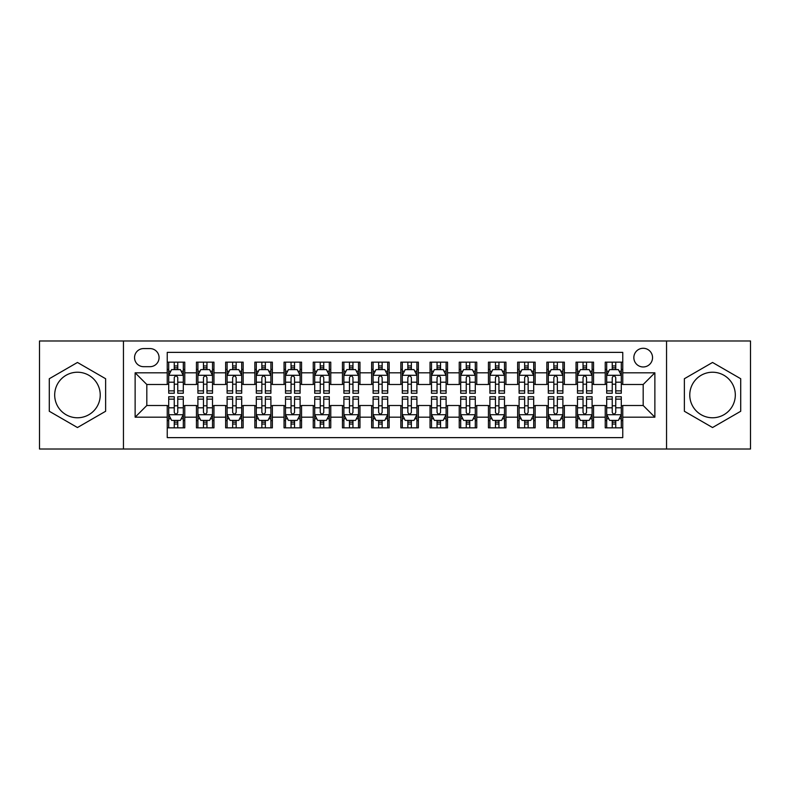 <?xml version="1.0" encoding="UTF-8"?>
<svg xmlns="http://www.w3.org/2000/svg" width="790" height="790" viewBox="0 0 790 790"><rect width="100%" height="100%" fill="white"/><g stroke="black" fill="none" stroke-linecap="round" stroke-linejoin="round"><path stroke-width="1.19" d="M712.54 372.228A22.772 22.772 0 0 0 689.769 395A22.772 22.772 0 0 0 712.54 417.772A22.772 22.772 0 0 0 735.312 395A22.772 22.772 0 0 0 712.54 372.228M643.188 348.281A9.342 9.342 0 0 0 633.847 357.623A9.342 9.342 0 0 0 643.188 366.965A9.342 9.342 0 0 0 652.54 357.623A9.342 9.342 0 0 0 643.188 348.281M77.46 417.772A22.772 22.772 0 0 1 54.688 395A22.772 22.772 0 0 1 77.46 372.228A22.772 22.772 0 0 1 100.231 395A22.772 22.772 0 0 1 77.46 417.772M666.553 449.016L750.5 449.016L750.5 340.984L666.553 340.984L666.553 449.016L123.447 449.016L123.447 340.984L39.5 340.984L39.5 449.016L123.447 449.016M622.757 362.156L605.239 362.156L605.239 372.811L593.557 372.811L593.557 384.493L605.239 384.493L605.239 372.811M593.557 372.811L593.557 362.156L576.038 362.156L576.038 372.811L564.356 372.811L564.356 384.493L576.038 384.493L576.038 372.811M564.356 372.811L564.356 362.156L546.838 362.156L546.838 372.811L535.156 372.811L535.156 384.493L546.838 384.493L546.838 372.811M535.156 372.811L535.156 362.156L517.638 362.156L517.638 372.811L505.956 372.811L505.956 384.493L517.638 384.493L517.638 372.811M505.956 372.811L505.956 362.156L488.437 362.156L488.437 372.811L476.755 372.811L476.755 384.493L488.437 384.493L488.437 372.811M476.755 372.811L476.755 362.156L459.237 362.156L459.237 372.811L447.555 372.811L447.555 384.493L459.237 384.493L459.237 372.811M447.555 372.811L447.555 362.156L430.037 362.156L430.037 372.811L418.364 372.811L418.364 384.493L430.037 384.493L430.037 372.811M418.364 372.811L418.364 362.156L400.836 362.156L400.836 372.811L389.164 372.811L389.164 384.493L400.836 384.493L400.836 372.811M389.164 372.811L389.164 362.156L371.636 362.156L371.636 372.811L359.964 372.811L359.964 384.493L371.636 384.493L371.636 372.811M359.964 372.811L359.964 362.156L342.445 362.156L342.445 372.811L330.763 372.811L330.763 384.493L342.445 384.493L342.445 372.811M330.763 372.811L330.763 362.156L313.245 362.156L313.245 372.811L301.563 372.811L301.563 384.493L313.245 384.493L313.245 372.811M301.563 372.811L301.563 362.156L284.044 362.156L284.044 372.811L272.362 372.811L272.362 384.493L284.044 384.493L284.044 372.811M272.362 372.811L272.362 362.156L254.844 362.156L254.844 372.811L243.162 372.811L243.162 384.493L254.844 384.493L254.844 372.811M243.162 372.811L243.162 362.156L225.644 362.156L225.644 372.811L213.962 372.811L213.962 384.493L225.644 384.493L225.644 372.811M213.962 372.811L213.962 362.156L196.443 362.156L196.443 384.493L184.761 384.493L184.761 362.156L167.243 362.156M167.243 427.844L184.761 427.844L184.761 405.507L196.443 405.507L196.443 427.844L213.962 427.844L213.962 405.507L225.644 405.507L225.644 417.189L213.962 417.189M225.644 417.189L225.644 427.844L243.162 427.844L243.162 405.507L254.844 405.507L254.844 417.189L243.162 417.189M254.844 417.189L254.844 427.844L272.362 427.844L272.362 405.507L284.044 405.507L284.044 417.189L272.362 417.189M284.044 417.189L284.044 427.844L301.563 427.844L301.563 405.507L313.245 405.507L313.245 417.189L301.563 417.189M313.245 417.189L313.245 427.844L330.763 427.844L330.763 405.507L342.445 405.507L342.445 417.189L330.763 417.189M342.445 417.189L342.445 427.844L359.964 427.844L359.964 405.507L371.636 405.507L371.636 417.189L359.964 417.189M371.636 417.189L371.636 427.844L389.164 427.844L389.164 405.507L400.836 405.507L400.836 417.189L389.164 417.189M400.836 417.189L400.836 427.844L418.364 427.844L418.364 405.507L430.037 405.507L430.037 417.189L418.364 417.189M430.037 417.189L430.037 427.844L447.555 427.844L447.555 405.507L459.237 405.507L459.237 417.189L447.555 417.189M459.237 417.189L459.237 427.844L476.755 427.844L476.755 405.507L488.437 405.507L488.437 417.189L476.755 417.189M488.437 417.189L488.437 427.844L505.956 427.844L505.956 405.507L517.638 405.507L517.638 417.189L505.956 417.189M517.638 417.189L517.638 427.844L535.156 427.844L535.156 405.507L546.838 405.507L546.838 417.189L535.156 417.189M546.838 417.189L546.838 427.844L564.356 427.844L564.356 405.507L576.038 405.507L576.038 417.189L564.356 417.189M576.038 417.189L576.038 427.844L593.557 427.844L593.557 405.507L605.239 405.507L605.239 417.189L593.557 417.189M143.592 366.678L150.021 366.678A9.055 9.055 0 0 0 159.067 357.623A9.055 9.055 0 0 0 150.021 348.578L143.592 348.578A9.055 9.055 0 0 0 134.547 357.623A9.055 9.055 0 0 0 143.592 366.678M666.553 340.984L123.447 340.984M622.757 372.811L622.757 352.37L167.243 352.37L167.243 384.493L146.812 384.493L146.812 405.507L167.243 405.507L167.243 437.63L622.757 437.63L622.757 405.507L643.188 405.507L643.188 384.493L622.757 384.493L622.757 372.811L654.87 372.811L654.87 417.189L622.757 417.189M167.243 417.189L135.13 417.189L135.13 372.811L167.243 372.811M605.239 417.189L605.239 427.844L622.757 427.844M167.243 369.453L168.705 369.453M174.254 369.453L177.76 369.453M183.31 369.453L184.761 369.453M167.243 384.197L168.705 384.197M174.254 384.197L177.76 384.197M183.31 384.197L184.761 384.197M167.243 405.803L168.705 405.803M174.254 405.803L177.76 405.803M183.31 405.803L184.761 405.803M167.243 420.547L168.705 420.547M174.254 420.547L177.76 420.547M183.31 420.547L184.761 420.547M196.443 384.197L197.905 384.197M203.455 384.197L206.96 384.197M212.51 384.197L213.962 384.197M196.443 369.453L197.905 369.453M203.455 369.453L206.96 369.453M212.51 369.453L213.962 369.453M196.443 405.803L197.905 405.803M203.455 405.803L206.96 405.803M212.51 405.803L213.962 405.803M196.443 420.547L197.905 420.547M203.455 420.547L206.96 420.547M212.51 420.547L213.962 420.547M225.644 405.803L227.105 405.803M232.655 405.803L236.161 405.803M241.701 405.803L243.162 405.803M225.644 420.547L227.105 420.547M232.655 420.547L236.161 420.547M241.701 420.547L243.162 420.547M225.644 369.453L227.105 369.453M232.655 369.453L236.161 369.453M241.701 369.453L243.162 369.453M225.644 384.197L227.105 384.197M232.655 384.197L236.161 384.197M241.701 384.197L243.162 384.197M254.844 405.803L256.306 405.803M261.855 405.803L265.351 405.803M270.901 405.803L272.362 405.803M254.844 420.547L256.306 420.547M261.855 420.547L265.351 420.547M270.901 420.547L272.362 420.547M254.844 369.453L256.306 369.453M261.855 369.453L265.351 369.453M270.901 369.453L272.362 369.453M254.844 384.197L256.306 384.197M261.855 384.197L265.351 384.197M270.901 384.197L272.362 384.197M284.044 405.803L285.506 405.803M291.056 405.803L294.551 405.803M300.101 405.803L301.563 405.803M284.044 420.547L285.506 420.547M291.056 420.547L294.551 420.547M300.101 420.547L301.563 420.547M284.044 369.453L285.506 369.453M291.056 369.453L294.551 369.453M300.101 369.453L301.563 369.453M284.044 384.197L285.506 384.197M291.056 384.197L294.551 384.197M300.101 384.197L301.563 384.197M313.245 405.803L314.706 405.803M320.246 405.803L323.752 405.803M329.302 405.803L330.763 405.803M313.245 420.547L314.706 420.547M320.246 420.547L323.752 420.547M329.302 420.547L330.763 420.547M313.245 369.453L314.706 369.453M320.246 369.453L323.752 369.453M329.302 369.453L330.763 369.453M313.245 384.197L314.706 384.197M320.246 384.197L323.752 384.197M329.302 384.197L330.763 384.197M342.445 405.803L343.897 405.803M349.447 405.803L352.952 405.803M358.502 405.803L359.964 405.803M342.445 420.547L343.897 420.547M349.447 420.547L352.952 420.547M358.502 420.547L359.964 420.547M342.445 369.453L343.897 369.453M349.447 369.453L352.952 369.453M358.502 369.453L359.964 369.453M342.445 384.197L343.897 384.197M349.447 384.197L352.952 384.197M358.502 384.197L359.964 384.197M371.636 405.803L373.097 405.803M378.647 405.803L382.153 405.803M387.702 405.803L389.164 405.803M371.636 420.547L373.097 420.547M378.647 420.547L382.153 420.547M387.702 420.547L389.164 420.547M371.636 369.453L373.097 369.453M378.647 369.453L382.153 369.453M387.702 369.453L389.164 369.453M371.636 384.197L373.097 384.197M378.647 384.197L382.153 384.197M387.702 384.197L389.164 384.197M400.836 405.803L402.298 405.803M407.847 405.803L411.353 405.803M416.903 405.803L418.364 405.803M400.836 420.547L402.298 420.547M407.847 420.547L411.353 420.547M416.903 420.547L418.364 420.547M400.836 369.453L402.298 369.453M407.847 369.453L411.353 369.453M416.903 369.453L418.364 369.453M400.836 384.197L402.298 384.197M407.847 384.197L411.353 384.197M416.903 384.197L418.364 384.197M430.037 405.803L431.498 405.803M437.048 405.803L440.553 405.803M446.103 405.803L447.555 405.803M430.037 420.547L431.498 420.547M437.048 420.547L440.553 420.547M446.103 420.547L447.555 420.547M430.037 369.453L431.498 369.453M437.048 369.453L440.553 369.453M446.103 369.453L447.555 369.453M430.037 384.197L431.498 384.197M437.048 384.197L440.553 384.197M446.103 384.197L447.555 384.197M459.237 405.803L460.698 405.803M466.248 405.803L469.754 405.803M475.294 405.803L476.755 405.803M459.237 420.547L460.698 420.547M466.248 420.547L469.754 420.547M475.294 420.547L476.755 420.547M459.237 369.453L460.698 369.453M466.248 369.453L469.754 369.453M475.294 369.453L476.755 369.453M459.237 384.197L460.698 384.197M466.248 384.197L469.754 384.197M475.294 384.197L476.755 384.197M488.437 405.803L489.899 405.803M495.449 405.803L498.944 405.803M504.494 405.803L505.956 405.803M488.437 420.547L489.899 420.547M495.449 420.547L498.944 420.547M504.494 420.547L505.956 420.547M488.437 369.453L489.899 369.453M495.449 369.453L498.944 369.453M504.494 369.453L505.956 369.453M488.437 384.197L489.899 384.197M495.449 384.197L498.944 384.197M504.494 384.197L505.956 384.197M517.638 405.803L519.099 405.803M524.649 405.803L528.145 405.803M533.694 405.803L535.156 405.803M517.638 420.547L519.099 420.547M524.649 420.547L528.145 420.547M533.694 420.547L535.156 420.547M517.638 369.453L519.099 369.453M524.649 369.453L528.145 369.453M533.694 369.453L535.156 369.453M517.638 384.197L519.099 384.197M524.649 384.197L528.145 384.197M533.694 384.197L535.156 384.197M546.838 405.803L548.3 405.803M553.839 405.803L557.345 405.803M562.895 405.803L564.356 405.803M546.838 420.547L548.3 420.547M553.839 420.547L557.345 420.547M562.895 420.547L564.356 420.547M546.838 369.453L548.3 369.453M553.839 369.453L557.345 369.453M562.895 369.453L564.356 369.453M546.838 384.197L548.3 384.197M553.839 384.197L557.345 384.197M562.895 384.197L564.356 384.197M576.038 405.803L577.49 405.803M583.04 405.803L586.545 405.803M592.095 405.803L593.557 405.803M576.038 420.547L577.49 420.547M583.04 420.547L586.545 420.547M592.095 420.547L593.557 420.547M576.038 369.453L577.49 369.453M583.04 369.453L586.545 369.453M592.095 369.453L593.557 369.453M576.038 384.197L577.49 384.197M583.04 384.197L586.545 384.197M592.095 384.197L593.557 384.197M605.239 405.803L606.69 405.803M612.24 405.803L615.746 405.803M621.295 405.803L622.757 405.803M605.239 420.547L606.69 420.547M612.24 420.547L615.746 420.547M621.295 420.547L622.757 420.547M605.239 369.453L606.69 369.453M612.24 369.453L615.746 369.453M621.295 369.453L622.757 369.453M605.239 384.197L606.69 384.197M612.24 384.197L615.746 384.197M621.295 384.197L622.757 384.197M146.812 384.493L135.13 372.811M146.812 405.507L135.13 417.189M654.87 372.811L643.188 384.493M654.87 417.189L643.188 405.507M77.46 427.538L105.633 411.264L105.633 378.736L77.46 362.462L49.286 378.736L49.286 411.264L77.46 427.538M740.714 378.736L712.54 362.462L684.367 378.736L684.367 411.264L712.54 427.538L740.714 411.264L740.714 378.736M177.76 365.948L174.254 365.948M183.31 390.872L177.76 390.872L177.76 393.252L183.31 393.252L183.31 375.438L180.387 369.601L171.628 369.601L168.705 375.438L168.705 393.252L174.254 393.252L174.254 390.872L168.705 390.872M168.705 375.438L168.705 362.156M183.31 375.438L183.31 362.156M174.254 369.601L174.254 362.156M177.76 362.156L177.76 369.601M177.76 390.872L177.76 377.63C176.595 375.378 175.419 375.378 174.254 377.63L174.254 390.872M174.254 424.052L177.76 424.052M168.705 399.128L174.254 399.128L174.254 396.748L168.705 396.748L168.705 414.562L171.628 420.399L180.387 420.399L183.31 414.562L183.31 396.748L177.76 396.748L177.76 399.128L183.31 399.128M183.31 414.562L183.31 427.844M168.705 414.562L168.705 427.844M177.76 420.399L177.76 427.844M174.254 427.844L174.254 420.399M174.254 399.128L174.254 412.37C175.419 414.622 176.585 414.622 177.76 412.37L177.76 399.128M206.96 365.948L203.455 365.948M212.51 390.872L206.96 390.872L206.96 393.252L212.51 393.252L212.51 375.438L209.587 369.601L200.828 369.601L197.905 375.438L197.905 393.252L203.455 393.252L203.455 390.872L197.905 390.872M197.905 375.438L197.905 362.156M212.51 375.438L212.51 362.156M203.455 369.601L203.455 362.156M206.96 362.156L206.96 369.601M206.96 390.872L206.96 377.63C205.795 375.378 204.62 375.378 203.455 377.63L203.455 390.872M236.161 365.948L232.655 365.948M241.701 390.872L236.161 390.872L236.161 393.252L241.701 393.252L241.701 375.438L238.787 369.601L230.028 369.601L227.105 375.438L227.105 393.252L232.655 393.252L232.655 390.872L227.105 390.872M227.105 375.438L227.105 362.156M241.701 375.438L241.701 362.156M232.655 369.601L232.655 362.156M236.161 362.156L236.161 369.601M236.161 390.872L236.161 377.63C234.986 375.378 233.82 375.378 232.655 377.63L232.655 390.872M265.351 365.948L261.855 365.948M270.901 390.872L265.351 390.872L265.351 393.252L270.901 393.252L270.901 375.438L267.988 369.601L259.229 369.601L256.306 375.438L256.306 393.252L261.855 393.252L261.855 390.872L256.306 390.872M256.306 375.438L256.306 362.156M270.901 375.438L270.901 362.156M261.855 369.601L261.855 362.156M265.351 362.156L265.351 369.601M265.351 390.872L265.351 377.63C264.186 375.378 263.021 375.378 261.855 377.63L261.855 390.872M294.551 365.948L291.056 365.948M300.101 390.872L294.551 390.872L294.551 393.252L300.101 393.252L300.101 375.438L297.178 369.601L288.419 369.601L285.506 375.438L285.506 393.252L291.056 393.252L291.056 390.872L285.506 390.872M285.506 375.438L285.506 362.156M300.101 375.438L300.101 362.156M291.056 369.601L291.056 362.156M294.551 362.156L294.551 369.601M294.551 390.872L294.551 377.63C293.386 375.378 292.221 375.378 291.056 377.63L291.056 390.872M203.455 424.052L206.96 424.052M197.905 399.128L203.455 399.128L203.455 396.748L197.905 396.748L197.905 414.562L200.828 420.399L209.587 420.399L212.51 414.562L212.51 396.748L206.96 396.748L206.96 399.128L212.51 399.128M212.51 414.562L212.51 427.844M197.905 414.562L197.905 427.844M206.96 420.399L206.96 427.844M203.455 427.844L203.455 420.399M203.455 399.128L203.455 412.37C204.62 414.622 205.785 414.622 206.96 412.37L206.96 399.128M232.655 424.052L236.161 424.052M227.105 399.128L232.655 399.128L232.655 396.748L227.105 396.748L227.105 414.562L230.028 420.399L238.787 420.399L241.701 414.562L241.701 396.748L236.161 396.748L236.161 399.128L241.701 399.128M241.701 414.562L241.701 427.844M227.105 414.562L227.105 427.844M236.161 420.399L236.161 427.844M232.655 427.844L232.655 420.399M232.655 399.128L232.655 412.37C233.82 414.622 234.986 414.622 236.161 412.37L236.161 399.128M261.855 424.052L265.351 424.052M256.306 399.128L261.855 399.128L261.855 396.748L256.306 396.748L256.306 414.562L259.229 420.399L267.988 420.399L270.901 414.562L270.901 396.748L265.351 396.748L265.351 399.128L270.901 399.128M270.901 414.562L270.901 427.844M256.306 414.562L256.306 427.844M265.351 420.399L265.351 427.844M261.855 427.844L261.855 420.399M261.855 399.128L261.855 412.37C263.021 414.622 264.186 414.622 265.351 412.37L265.351 399.128M291.056 424.052L294.551 424.052M285.506 399.128L291.056 399.128L291.056 396.748L285.506 396.748L285.506 414.562L288.419 420.399L297.178 420.399L300.101 414.562L300.101 396.748L294.551 396.748L294.551 399.128L300.101 399.128M300.101 414.562L300.101 427.844M285.506 414.562L285.506 427.844M294.551 420.399L294.551 427.844M291.056 427.844L291.056 420.399M291.056 399.128L291.056 412.37C292.221 414.622 293.386 414.622 294.551 412.37L294.551 399.128M323.752 365.948L320.246 365.948M329.302 390.872L323.752 390.872L323.752 393.252L329.302 393.252L329.302 375.438L326.379 369.601L317.62 369.601L314.706 375.438L314.706 393.252L320.246 393.252L320.246 390.872L314.706 390.872M314.706 375.438L314.706 362.156M329.302 375.438L329.302 362.156M320.246 369.601L320.246 362.156M323.752 362.156L323.752 369.601M323.752 390.872L323.752 377.63C322.587 375.378 321.421 375.378 320.246 377.63L320.246 390.872M320.246 424.052L323.752 424.052M314.706 399.128L320.246 399.128L320.246 396.748L314.706 396.748L314.706 414.562L317.62 420.399L326.379 420.399L329.302 414.562L329.302 396.748L323.752 396.748L323.752 399.128L329.302 399.128M329.302 414.562L329.302 427.844M314.706 414.562L314.706 427.844M323.752 420.399L323.752 427.844M320.246 427.844L320.246 420.399M320.246 399.128L320.246 412.37C321.421 414.622 322.587 414.622 323.752 412.37L323.752 399.128M352.952 365.948L349.447 365.948M358.502 390.872L352.952 390.872L352.952 393.252L358.502 393.252L358.502 375.438L355.579 369.601L346.82 369.601L343.897 375.438L343.897 393.252L349.447 393.252L349.447 390.872L343.897 390.872M343.897 375.438L343.897 362.156M358.502 375.438L358.502 362.156M349.447 369.601L349.447 362.156M352.952 362.156L352.952 369.601M352.952 390.872L352.952 377.63C351.787 375.378 350.622 375.378 349.447 377.63L349.447 390.872M349.447 424.052L352.952 424.052M343.897 399.128L349.447 399.128L349.447 396.748L343.897 396.748L343.897 414.562L346.82 420.399L355.579 420.399L358.502 414.562L358.502 396.748L352.952 396.748L352.952 399.128L358.502 399.128M358.502 414.562L358.502 427.844M343.897 414.562L343.897 427.844M352.952 420.399L352.952 427.844M349.447 427.844L349.447 420.399M349.447 399.128L349.447 412.37C350.612 414.622 351.787 414.622 352.952 412.37L352.952 399.128M382.153 365.948L378.647 365.948M387.702 390.872L382.153 390.872L382.153 393.252L387.702 393.252L387.702 375.438L384.779 369.601L376.02 369.601L373.097 375.438L373.097 393.252L378.647 393.252L378.647 390.872L373.097 390.872M373.097 375.438L373.097 362.156M387.702 375.438L387.702 362.156M378.647 369.601L378.647 362.156M382.153 362.156L382.153 369.601M382.153 390.872L382.153 377.63C380.987 375.378 379.822 375.378 378.647 377.63L378.647 390.872M378.647 424.052L382.153 424.052M373.097 399.128L378.647 399.128L378.647 396.748L373.097 396.748L373.097 414.562L376.02 420.399L384.779 420.399L387.702 414.562L387.702 396.748L382.153 396.748L382.153 399.128L387.702 399.128M387.702 414.562L387.702 427.844M373.097 414.562L373.097 427.844M382.153 420.399L382.153 427.844M378.647 427.844L378.647 420.399M378.647 399.128L378.647 412.37C379.812 414.622 380.987 414.622 382.153 412.37L382.153 399.128M411.353 365.948L407.847 365.948M416.903 390.872L411.353 390.872L411.353 393.252L416.903 393.252L416.903 375.438L413.98 369.601L405.221 369.601L402.298 375.438L402.298 393.252L407.847 393.252L407.847 390.872L402.298 390.872M402.298 375.438L402.298 362.156M416.903 375.438L416.903 362.156M407.847 369.601L407.847 362.156M411.353 362.156L411.353 369.601M411.353 390.872L411.353 377.63C410.188 375.378 409.013 375.378 407.847 377.63L407.847 390.872M407.847 424.052L411.353 424.052M402.298 399.128L407.847 399.128L407.847 396.748L402.298 396.748L402.298 414.562L405.221 420.399L413.98 420.399L416.903 414.562L416.903 396.748L411.353 396.748L411.353 399.128L416.903 399.128M416.903 414.562L416.903 427.844M402.298 414.562L402.298 427.844M411.353 420.399L411.353 427.844M407.847 427.844L407.847 420.399M407.847 399.128L407.847 412.37C409.013 414.622 410.178 414.622 411.353 412.37L411.353 399.128M440.553 365.948L437.048 365.948M446.103 390.872L440.553 390.872L440.553 393.252L446.103 393.252L446.103 375.438L443.18 369.601L434.421 369.601L431.498 375.438L431.498 393.252L437.048 393.252L437.048 390.872L431.498 390.872M431.498 375.438L431.498 362.156M446.103 375.438L446.103 362.156M437.048 369.601L437.048 362.156M440.553 362.156L440.553 369.601M440.553 390.872L440.553 377.63C439.388 375.378 438.213 375.378 437.048 377.63L437.048 390.872M437.048 424.052L440.553 424.052M431.498 399.128L437.048 399.128L437.048 396.748L431.498 396.748L431.498 414.562L434.421 420.399L443.18 420.399L446.103 414.562L446.103 396.748L440.553 396.748L440.553 399.128L446.103 399.128M446.103 414.562L446.103 427.844M431.498 414.562L431.498 427.844M440.553 420.399L440.553 427.844M437.048 427.844L437.048 420.399M437.048 399.128L437.048 412.37C438.213 414.622 439.378 414.622 440.553 412.37L440.553 399.128M469.754 365.948L466.248 365.948M475.294 390.872L469.754 390.872L469.754 393.252L475.294 393.252L475.294 375.438L472.381 369.601L463.621 369.601L460.698 375.438L460.698 393.252L466.248 393.252L466.248 390.872L460.698 390.872M460.698 375.438L460.698 362.156M475.294 375.438L475.294 362.156M466.248 369.601L466.248 362.156M469.754 362.156L469.754 369.601M469.754 390.872L469.754 377.63C468.579 375.378 467.413 375.378 466.248 377.63L466.248 390.872M466.248 424.052L469.754 424.052M460.698 399.128L466.248 399.128L466.248 396.748L460.698 396.748L460.698 414.562L463.621 420.399L472.381 420.399L475.294 414.562L475.294 396.748L469.754 396.748L469.754 399.128L475.294 399.128M475.294 414.562L475.294 427.844M460.698 414.562L460.698 427.844M469.754 420.399L469.754 427.844M466.248 427.844L466.248 420.399M466.248 399.128L466.248 412.37C467.413 414.622 468.579 414.622 469.754 412.37L469.754 399.128M498.944 365.948L495.449 365.948M504.494 390.872L498.944 390.872L498.944 393.252L504.494 393.252L504.494 375.438L501.581 369.601L492.822 369.601L489.899 375.438L489.899 393.252L495.449 393.252L495.449 390.872L489.899 390.872M489.899 375.438L489.899 362.156M504.494 375.438L504.494 362.156M495.449 369.601L495.449 362.156M498.944 362.156L498.944 369.601M498.944 390.872L498.944 377.63C497.779 375.378 496.614 375.378 495.449 377.63L495.449 390.872M495.449 424.052L498.944 424.052M489.899 399.128L495.449 399.128L495.449 396.748L489.899 396.748L489.899 414.562L492.822 420.399L501.581 420.399L504.494 414.562L504.494 396.748L498.944 396.748L498.944 399.128L504.494 399.128M504.494 414.562L504.494 427.844M489.899 414.562L489.899 427.844M498.944 420.399L498.944 427.844M495.449 427.844L495.449 420.399M495.449 399.128L495.449 412.37C496.614 414.622 497.779 414.622 498.944 412.37L498.944 399.128M528.145 365.948L524.649 365.948M533.694 390.872L528.145 390.872L528.145 393.252L533.694 393.252L533.694 375.438L530.771 369.601L522.012 369.601L519.099 375.438L519.099 393.252L524.649 393.252L524.649 390.872L519.099 390.872M519.099 375.438L519.099 362.156M533.694 375.438L533.694 362.156M524.649 369.601L524.649 362.156M528.145 362.156L528.145 369.601M528.145 390.872L528.145 377.63C526.979 375.378 525.814 375.378 524.649 377.63L524.649 390.872M524.649 424.052L528.145 424.052M519.099 399.128L524.649 399.128L524.649 396.748L519.099 396.748L519.099 414.562L522.012 420.399L530.771 420.399L533.694 414.562L533.694 396.748L528.145 396.748L528.145 399.128L533.694 399.128M533.694 414.562L533.694 427.844M519.099 414.562L519.099 427.844M528.145 420.399L528.145 427.844M524.649 427.844L524.649 420.399M524.649 399.128L524.649 412.37C525.814 414.622 526.979 414.622 528.145 412.37L528.145 399.128M557.345 365.948L553.839 365.948M562.895 390.872L557.345 390.872L557.345 393.252L562.895 393.252L562.895 375.438L559.972 369.601L551.213 369.601L548.3 375.438L548.3 393.252L553.839 393.252L553.839 390.872L548.3 390.872M548.3 375.438L548.3 362.156M562.895 375.438L562.895 362.156M553.839 369.601L553.839 362.156M557.345 362.156L557.345 369.601M557.345 390.872L557.345 377.63C556.18 375.378 555.014 375.378 553.839 377.63L553.839 390.872M586.545 365.948L583.04 365.948M592.095 390.872L586.545 390.872L586.545 393.252L592.095 393.252L592.095 375.438L589.172 369.601L580.413 369.601L577.49 375.438L577.49 393.252L583.04 393.252L583.04 390.872L577.49 390.872M577.49 375.438L577.49 362.156M592.095 375.438L592.095 362.156M583.04 369.601L583.04 362.156M586.545 362.156L586.545 369.601M586.545 390.872L586.545 377.63C585.38 375.378 584.215 375.378 583.04 377.63L583.04 390.872M615.746 365.948L612.24 365.948M621.295 390.872L615.746 390.872L615.746 393.252L621.295 393.252L621.295 375.438L618.373 369.601L609.613 369.601L606.69 375.438L606.69 393.252L612.24 393.252L612.24 390.872L606.69 390.872M606.69 375.438L606.69 362.156M621.295 375.438L621.295 362.156M612.24 369.601L612.24 362.156M615.746 362.156L615.746 369.601M615.746 390.872L615.746 377.63C614.581 375.378 613.415 375.378 612.24 377.63L612.24 390.872M553.839 424.052L557.345 424.052M548.3 399.128L553.839 399.128L553.839 396.748L548.3 396.748L548.3 414.562L551.213 420.399L559.972 420.399L562.895 414.562L562.895 396.748L557.345 396.748L557.345 399.128L562.895 399.128M562.895 414.562L562.895 427.844M548.3 414.562L548.3 427.844M557.345 420.399L557.345 427.844M553.839 427.844L553.839 420.399M553.839 399.128L553.839 412.37C555.014 414.622 556.18 414.622 557.345 412.37L557.345 399.128M583.04 424.052L586.545 424.052M577.49 399.128L583.04 399.128L583.04 396.748L577.49 396.748L577.49 414.562L580.413 420.399L589.172 420.399L592.095 414.562L592.095 396.748L586.545 396.748L586.545 399.128L592.095 399.128M592.095 414.562L592.095 427.844M577.49 414.562L577.49 427.844M586.545 420.399L586.545 427.844M583.04 427.844L583.04 420.399M583.04 399.128L583.04 412.37C584.205 414.622 585.38 414.622 586.545 412.37L586.545 399.128M612.24 424.052L615.746 424.052M606.69 399.128L612.24 399.128L612.24 396.748L606.69 396.748L606.69 414.562L609.613 420.399L618.373 420.399L621.295 414.562L621.295 396.748L615.746 396.748L615.746 399.128L621.295 399.128M621.295 414.562L621.295 427.844M606.69 414.562L606.69 427.844M615.746 420.399L615.746 427.844M612.24 427.844L612.24 420.399M612.24 399.128L612.24 412.37C613.405 414.622 614.581 414.622 615.746 412.37L615.746 399.128M196.443 417.189L184.761 417.189M196.443 372.811L184.761 372.811M183.231 375.29L168.784 375.29M168.705 371.201L170.828 371.201M181.186 371.201L183.31 371.201M174.254 382.202L168.705 382.202M183.31 382.202L177.76 382.202M177.76 367.804L174.254 367.804M168.784 414.711L183.231 414.711M183.31 418.799L181.186 418.799M170.828 418.799L168.705 418.799M177.76 407.798L183.31 407.798M168.705 407.798L174.254 407.798M174.254 422.196L177.76 422.196M212.431 375.29L197.974 375.29M197.905 371.201L200.018 371.201M210.387 371.201L212.51 371.201M203.455 382.202L197.905 382.202M212.51 382.202L206.96 382.202M206.96 367.804L203.455 367.804M241.631 375.29L227.174 375.29M227.105 371.201L229.219 371.201M239.587 371.201L241.701 371.201M232.655 382.202L227.105 382.202M241.701 382.202L236.161 382.202M236.161 367.804L232.655 367.804M270.832 375.29L256.375 375.29M256.306 371.201L258.419 371.201M268.788 371.201L270.901 371.201M261.855 382.202L256.306 382.202M270.901 382.202L265.351 382.202M265.351 367.804L261.855 367.804M300.032 375.29L285.575 375.29M285.506 371.201L287.619 371.201M297.988 371.201L300.101 371.201M291.056 382.202L285.506 382.202M300.101 382.202L294.551 382.202M294.551 367.804L291.056 367.804M197.974 414.711L212.431 414.711M212.51 418.799L210.387 418.799M200.018 418.799L197.905 418.799M206.96 407.798L212.51 407.798M197.905 407.798L203.455 407.798M203.455 422.196L206.96 422.196M227.174 414.711L241.631 414.711M241.701 418.799L239.587 418.799M229.219 418.799L227.105 418.799M236.161 407.798L241.701 407.798M227.105 407.798L232.655 407.798M232.655 422.196L236.161 422.196M256.375 414.711L270.832 414.711M270.901 418.799L268.788 418.799M258.419 418.799L256.306 418.799M265.351 407.798L270.901 407.798M256.306 407.798L261.855 407.798M261.855 422.196L265.351 422.196M285.575 414.711L300.032 414.711M300.101 418.799L297.988 418.799M287.619 418.799L285.506 418.799M294.551 407.798L300.101 407.798M285.506 407.798L291.056 407.798M291.056 422.196L294.551 422.196M329.233 375.29L314.776 375.29M314.706 371.201L316.82 371.201M327.188 371.201L329.302 371.201M320.246 382.202L314.706 382.202M329.302 382.202L323.752 382.202M323.752 367.804L320.246 367.804M314.776 414.711L329.233 414.711M329.302 418.799L327.188 418.799M316.82 418.799L314.706 418.799M323.752 407.798L329.302 407.798M314.706 407.798L320.246 407.798M320.246 422.196L323.752 422.196M358.433 375.29L343.976 375.29M343.897 371.201L346.02 371.201M356.389 371.201L358.502 371.201M349.447 382.202L343.897 382.202M358.502 382.202L352.952 382.202M352.952 367.804L349.447 367.804M343.976 414.711L358.433 414.711M358.502 418.799L356.389 418.799M346.02 418.799L343.897 418.799M352.952 407.798L358.502 407.798M343.897 407.798L349.447 407.798M349.447 422.196L352.952 422.196M387.623 375.29L373.176 375.29M373.097 371.201L375.22 371.201M385.579 371.201L387.702 371.201M378.647 382.202L373.097 382.202M387.702 382.202L382.153 382.202M382.153 367.804L378.647 367.804M373.176 414.711L387.623 414.711M387.702 418.799L385.579 418.799M375.22 418.799L373.097 418.799M382.153 407.798L387.702 407.798M373.097 407.798L378.647 407.798M378.647 422.196L382.153 422.196M416.824 375.29L402.377 375.29M402.298 371.201L404.421 371.201M414.78 371.201L416.903 371.201M407.847 382.202L402.298 382.202M416.903 382.202L411.353 382.202M411.353 367.804L407.847 367.804M402.377 414.711L416.824 414.711M416.903 418.799L414.78 418.799M404.421 418.799L402.298 418.799M411.353 407.798L416.903 407.798M402.298 407.798L407.847 407.798M407.847 422.196L411.353 422.196M446.024 375.29L431.567 375.29M431.498 371.201L433.611 371.201M443.98 371.201L446.103 371.201M437.048 382.202L431.498 382.202M446.103 382.202L440.553 382.202M440.553 367.804L437.048 367.804M431.567 414.711L446.024 414.711M446.103 418.799L443.98 418.799M433.611 418.799L431.498 418.799M440.553 407.798L446.103 407.798M431.498 407.798L437.048 407.798M437.048 422.196L440.553 422.196M475.225 375.29L460.768 375.29M460.698 371.201L462.812 371.201M473.18 371.201L475.294 371.201M466.248 382.202L460.698 382.202M475.294 382.202L469.754 382.202M469.754 367.804L466.248 367.804M460.768 414.711L475.225 414.711M475.294 418.799L473.18 418.799M462.812 418.799L460.698 418.799M469.754 407.798L475.294 407.798M460.698 407.798L466.248 407.798M466.248 422.196L469.754 422.196M504.425 375.29L489.968 375.29M489.899 371.201L492.012 371.201M502.381 371.201L504.494 371.201M495.449 382.202L489.899 382.202M504.494 382.202L498.944 382.202M498.944 367.804L495.449 367.804M489.968 414.711L504.425 414.711M504.494 418.799L502.381 418.799M492.012 418.799L489.899 418.799M498.944 407.798L504.494 407.798M489.899 407.798L495.449 407.798M495.449 422.196L498.944 422.196M533.625 375.29L519.168 375.29M519.099 371.201L521.212 371.201M531.581 371.201L533.694 371.201M524.649 382.202L519.099 382.202M533.694 382.202L528.145 382.202M528.145 367.804L524.649 367.804M519.168 414.711L533.625 414.711M533.694 418.799L531.581 418.799M521.212 418.799L519.099 418.799M528.145 407.798L533.694 407.798M519.099 407.798L524.649 407.798M524.649 422.196L528.145 422.196M562.826 375.29L548.369 375.29M548.3 371.201L550.413 371.201M560.782 371.201L562.895 371.201M553.839 382.202L548.3 382.202M562.895 382.202L557.345 382.202M557.345 367.804L553.839 367.804M592.026 375.29L577.569 375.29M577.49 371.201L579.613 371.201M589.982 371.201L592.095 371.201M583.04 382.202L577.49 382.202M592.095 382.202L586.545 382.202M586.545 367.804L583.04 367.804M621.217 375.29L606.769 375.29M606.69 371.201L608.813 371.201M619.172 371.201L621.295 371.201M612.24 382.202L606.69 382.202M621.295 382.202L615.746 382.202M615.746 367.804L612.24 367.804M548.369 414.711L562.826 414.711M562.895 418.799L560.782 418.799M550.413 418.799L548.3 418.799M557.345 407.798L562.895 407.798M548.3 407.798L553.839 407.798M553.839 422.196L557.345 422.196M577.569 414.711L592.026 414.711M592.095 418.799L589.982 418.799M579.613 418.799L577.49 418.799M586.545 407.798L592.095 407.798M577.49 407.798L583.04 407.798M583.04 422.196L586.545 422.196M606.769 414.711L621.217 414.711M621.295 418.799L619.172 418.799M608.813 418.799L606.69 418.799M615.746 407.798L621.295 407.798M606.69 407.798L612.24 407.798M612.24 422.196L615.746 422.196"/></g></svg>
